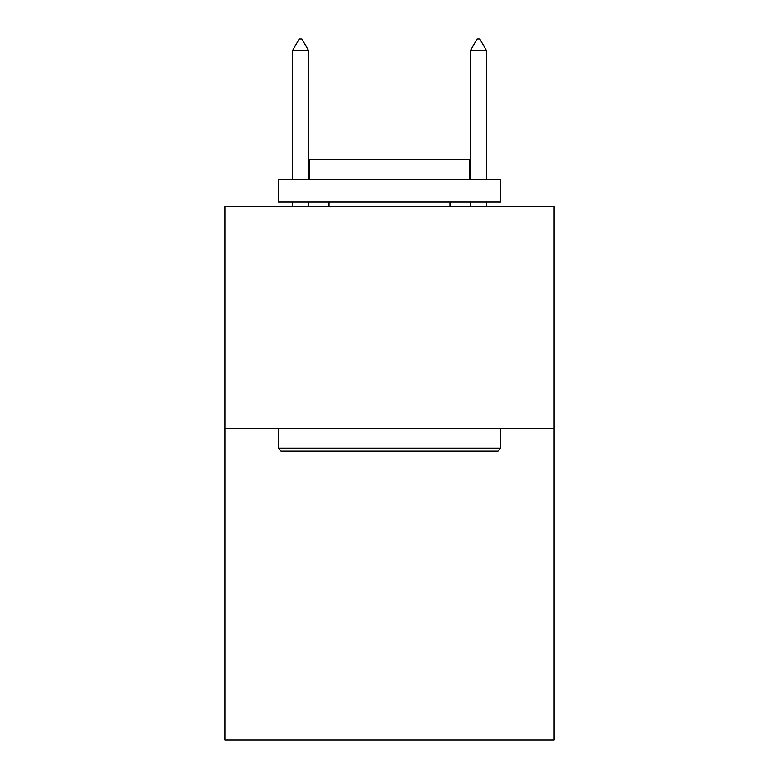 <?xml version="1.0" encoding="UTF-8"?>
<svg xmlns="http://www.w3.org/2000/svg" width="779" height="779" viewBox="0 0 779 779"><rect width="100%" height="100%" fill="white"/><g stroke="black" fill="none" stroke-linecap="round" stroke-linejoin="round"><path stroke-width="1.17" d="M554.054 428.723L554.054 740.05L224.946 740.05L224.946 206.357L554.054 206.357L554.054 428.723L224.946 428.723M280.985 450.963L278.317 448.295L500.683 448.295L498.015 450.963L280.985 450.963M500.683 179.667L500.683 201.907L278.317 201.907L278.317 179.667L500.683 179.667M309.448 179.667L309.448 159.208L469.552 159.208L469.552 179.667M500.683 428.723L500.683 448.295M278.317 428.723L278.317 448.295M449.989 201.907L449.989 206.357M329.011 201.907L329.011 206.357M308.552 50.518L301.882 38.95L299.214 38.95L292.544 50.518L308.552 50.518L308.552 179.667M308.552 201.907L308.552 206.357M292.544 50.518L292.544 179.667M292.544 201.907L292.544 206.357M477.118 38.95L479.786 38.95L486.456 50.518L470.448 50.518L477.118 38.95M486.456 206.357L486.456 201.907M486.456 179.667L486.456 50.518M470.448 206.357L470.448 201.907M470.448 179.667L470.448 50.518"/></g></svg>
